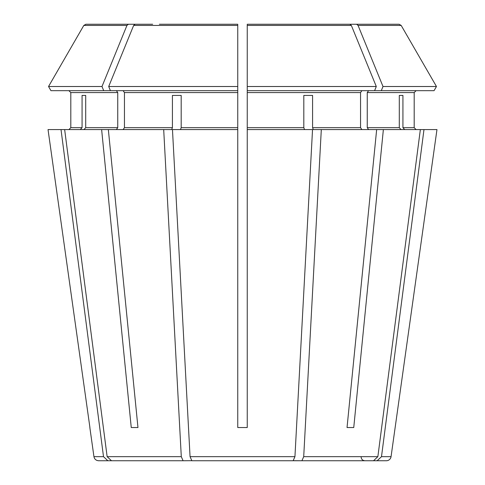 <?xml version="1.0" encoding="UTF-8"?>
<svg xmlns="http://www.w3.org/2000/svg" width="485" height="485" viewBox="0 0 485 485"><rect width="100%" height="100%" fill="white"/><g stroke="black" fill="none" stroke-linecap="round" stroke-linejoin="round"><path stroke-width="0.73" d="M131.308 460.75L111.477 460.75L107.136 456.664L64.65 129.58L171.69 129.58L172.417 127.682L172.417 95.418L181.184 95.418L181.184 127.682L237.753 127.682L237.753 129.58L172.466 129.58L190.059 456.664L191.86 460.75L293.14 460.75L200.075 460.75L293.14 460.75L294.941 456.664L312.534 129.58L247.247 129.58L247.247 127.682L303.816 127.682L304.544 129.58M312.582 95.418L303.816 95.418L312.582 95.418L312.582 127.682L313.31 129.58L321.306 129.58L303.707 456.664L301.906 460.75L293.431 460.689M353.692 460.75L373.523 460.75L377.863 456.664L420.349 129.58L436.967 129.58L391.055 456.664A4.747 4.747 0 0 1 386.357 460.75L377.154 460.75L381.495 456.664L423.981 129.58M191.569 460.689L183.094 460.75L181.293 456.664L163.694 129.58M381.301 90.677L383.004 86.506L436.464 86.506L434.051 90.677L247.247 90.677L247.247 24.25L247.247 25.438L247.247 24.25L349.903 24.25L351.352 25.438L376.293 86.506L374.596 90.677M247.247 127.682L247.247 90.677M361.889 129.58L360.549 127.682L360.549 92.574L361.889 90.677M247.247 129.58L247.247 427.54L237.753 427.54L237.753 129.58M126.937 25.438L83.808 25.438L85.869 24.25L152.654 24.25L85.869 24.25L128.386 24.25L126.937 25.438L101.995 86.506L103.699 90.677L110.404 90.677L108.707 86.506L237.753 86.506L237.753 90.677L110.404 90.677M68.912 90.677L70.81 92.574L68.912 90.677M80.31 129.58L82.068 127.682L70.81 127.682L68.912 129.58L70.81 127.682L70.81 92.574L117.746 92.574L116.4 90.677M89.846 427.54L93.945 456.664L103.505 456.664L107.846 460.75L127.676 460.75M401.059 129.58L399.3 127.682L399.3 95.418L402.932 95.418L399.3 95.418M159.365 24.25L237.753 24.25L237.753 86.506M373.523 460.75L293.692 460.75M181.184 95.418L172.417 95.418M64.65 129.58L61.019 129.58L103.505 456.664M82.068 95.418L85.7 95.418L82.068 95.418L82.068 127.682M402.932 95.418L402.932 127.682L414.19 127.682L416.088 129.58L414.19 127.682L414.19 92.574L416.088 90.677L414.19 92.574L367.254 92.574L367.254 127.682L368.6 129.58M364.817 24.25L399.131 24.25L401.186 25.438L436.464 86.506M383.368 129.58L376.657 129.58L347.036 427.54L353.747 427.54L383.368 129.58L420.349 129.58M368.6 90.677L367.254 92.574M383.004 86.506L358.063 25.438L356.614 24.25L399.131 24.25M332.346 24.25L356.614 24.25M353.747 427.54L347.036 427.54M123.111 129.58L124.451 127.682L124.451 92.574L237.753 92.574L237.753 90.677M237.753 127.682L237.753 92.574M101.995 86.506L48.536 86.506L50.949 90.677L103.699 90.677M116.4 129.58L117.746 127.682L117.746 92.574M85.7 95.418L85.7 127.682L83.941 129.58M303.816 95.418L303.816 127.682M247.247 86.506L376.293 86.506M135.097 24.25L133.648 25.438L108.707 86.506M237.753 24.25L237.753 25.438L237.753 24.25M83.808 25.438L48.536 86.506M402.932 127.682L404.69 129.58M321.306 129.58L376.657 129.58M89.919 427.54L48.033 129.58L61.019 129.58M180.456 129.58L181.184 127.682M349.903 24.25L325.635 24.25M120.183 24.25L152.654 24.25M357.324 460.75L377.154 460.75M108.343 129.58L137.964 427.54L131.253 427.54L137.964 427.54M101.632 129.58L131.253 427.54M111.477 460.75L183.094 460.75M93.945 456.664C94.472 459.168 96.036 460.532 98.643 460.75L107.846 460.75M200.075 460.75L191.86 460.75L200.075 460.75M123.111 90.677L124.451 92.574M247.247 92.574L360.549 92.574M124.451 127.682L172.417 127.682M85.7 127.682L117.746 127.682M312.582 127.682L360.549 127.682M367.254 127.682L399.3 127.682M401.192 25.438L358.063 25.438M351.352 25.438L247.247 25.438M237.753 25.438L133.648 25.438M381.495 456.664L391.055 456.664M303.707 456.664L377.863 456.664M190.059 456.664L294.941 456.664M107.136 456.664L181.293 456.664M361.113 456.955C361.319 459.24 362.586 460.501 364.908 460.75"/></g></svg>
